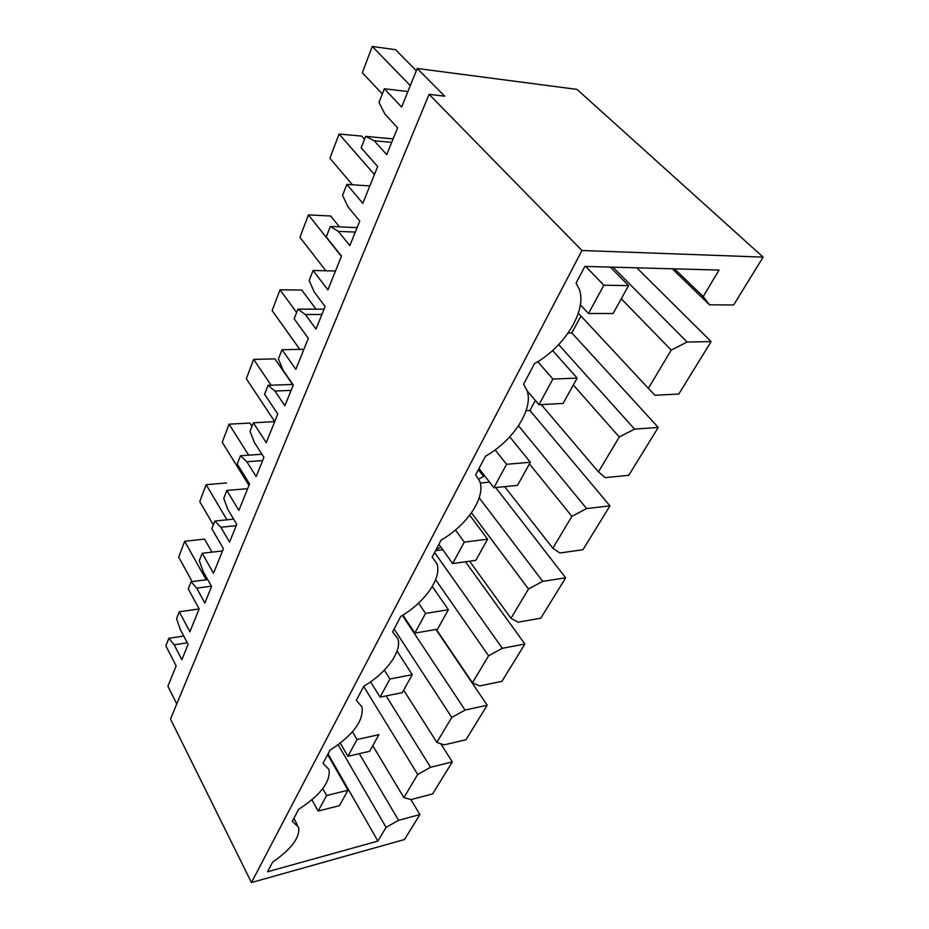 <?xml version="1.0" encoding="UTF-8"?>
<svg xmlns="http://www.w3.org/2000/svg" width="929" height="929" viewBox="0 0 929 929"><rect width="100%" height="100%" fill="white"/><g stroke="black" fill="none" stroke-linecap="round" stroke-linejoin="round"><path stroke-width="1.39" d="M581.949 250.505L763.115 257.112L577.037 89.405L417.226 68.467L444.677 96.175L429.093 94.34L170.506 719.058L251.457 882.55L581.949 250.505L429.093 94.34M407.912 91.553L384.351 88.766L378.997 102.422L384.885 114.07L397.612 127.819L386.719 154.655L374.282 140.778L365.689 136.377L361.195 147.839L377.65 166.523L362.809 203.312L346.854 184.406L342.557 195.357L348.027 206.935L359.778 221.09L349.827 245.628L338.319 231.379L355.319 232.087M335.497 270.989L313.085 270.502L327.891 289.848L341.489 256.125L326.253 236.953L330.364 226.444L338.319 231.379M313.085 270.502L309.148 280.558L314.234 292.043L325.138 306.5L315.999 329.029L305.316 314.501L321.898 314.49M303.888 349.292L282.033 349.699L295.805 369.347L308.312 338.33L294.156 318.798L297.942 309.136L305.316 314.501M282.033 349.699L278.398 358.966L283.148 370.334L293.297 385.001L284.878 405.752L274.926 391.039L291.102 390.401M274.705 421.638L253.373 422.8L266.228 442.634L277.771 414.02L264.568 394.244L268.063 385.326L274.926 391.039M253.373 422.8L250.017 431.358L254.453 442.599L263.929 457.393L256.149 476.565L246.859 461.748L262.64 460.587M247.648 488.654L226.839 490.466L238.869 510.416L249.564 483.928L237.209 464.012L240.448 455.756L246.859 461.748M226.839 490.466L223.726 498.408L227.895 509.498L236.767 524.362L229.556 542.141L220.847 527.254L236.245 525.651M222.519 550.932L202.197 553.289L213.496 573.286L223.424 548.702L211.835 528.717L214.843 521.041L220.847 527.254M202.197 553.289L199.305 560.675L203.23 571.614L211.568 586.501L204.868 603.026L196.681 588.127L211.382 586.187M199.108 608.948L179.274 611.781L189.899 631.766L199.131 608.878L188.25 588.881L191.049 581.74L196.681 588.127M179.274 611.781L176.568 618.668L180.272 629.432L188.111 644.308L181.875 659.706L174.164 644.842L187.298 642.763M176.765 703.938L167.894 686.299L176.138 665.872L165.885 645.91L168.869 638.304L174.164 644.842M417.226 68.467L401.642 107.067L384.351 88.766M251.457 882.55L404.533 839.502L419.896 814.559L398.564 820.319L386.081 827.367L377.894 841.082L267.517 871.774L272.685 862.031C291.462 849.094 300.113 837.493 298.615 827.228L292.321 821.329L298.697 809.275C320.505 795.108 330.608 781.881 329.029 769.572L323.025 763.313L329.934 750.26C353.125 735.176 363.82 720.741 361.996 706.934L356.318 700.373L363.831 686.183C386.267 673.107 402.292 651.159 397.833 638.629L392.572 631.859L400.771 616.368C424.727 602.584 442.053 578.001 436.955 563.822L432.194 556.982L441.17 540.016C466.834 525.454 485.704 497.654 479.84 481.524L475.66 474.835L485.53 456.162C513.168 440.741 533.861 408.969 527.045 390.517L523.573 384.281L534.489 363.645C564.367 347.272 587.256 310.541 579.278 289.302L576.05 283.124L584.875 266.414L719.034 270.06L703.207 296.56L674.547 268.853M763.115 257.112L733.655 304.956L709.512 304.84L703.207 296.56M711.103 341.593L687.077 342.046L671.226 350.094L648.361 388.357L654.968 395.255L678.809 394.035L711.103 341.593L636.818 267.831M580.939 316.023L571.811 332.907L568.223 332.954M658.255 427.433L634.553 429.105L619.283 437.025L598.45 471.897L605.278 477.634L628.77 475.311L658.255 427.433L571.811 332.907M535.325 400.457L529.925 410.455L526.116 410.664M609.958 505.864L586.617 508.569L571.892 516.338L552.836 548.249L559.827 552.987L582.936 549.747L609.958 505.864L529.925 410.455M565.668 577.803L542.71 581.357L528.496 588.998L510.985 618.296L518.08 622.186L540.806 618.191L565.668 577.803L495.633 487.528M524.885 644.041L502.322 648.303L488.584 655.793L472.455 682.803L479.619 685.95L501.927 681.317L524.885 644.041L465.464 561.766M487.214 705.216L465.069 710.07L451.773 717.42L436.851 742.387L444.062 744.895L465.963 739.739L487.214 705.216L435.968 629.467M452.318 761.896L430.58 767.249L417.702 774.438L403.871 797.605L411.094 799.555L432.589 793.947L452.318 761.896L440.764 743.746M419.896 814.559L410.827 799.486M369.823 185.928L346.854 184.406M330.364 226.444L357.131 227.628M297.942 309.136L324.047 309.183M268.063 385.326L292.902 384.432M240.448 455.756L261.92 454.246M214.843 521.041L233.655 519.137M191.049 581.74L207.701 579.591M168.869 638.304L183.745 636.017M374.282 140.778L391.713 142.358M365.689 136.377L393.118 138.897M709.512 304.84L672.294 268.795M398.564 820.319L359.314 753.663M386.081 827.367L338.179 744.779M377.894 841.082L328.03 753.86M687.077 342.046L612.977 267.18M634.553 429.105L558.689 344.613M527.846 393.617L528.496 392.398M586.617 508.569L518.51 425.784M478.749 478.969L483.579 476.484L484.23 475.276M489.537 482.128L480.258 482.999M542.71 581.357L479.201 497.828M436.107 549.573L440.903 547.076M442.819 549.747L435.515 550.688M502.322 648.303L434.563 552.511M465.069 710.07L402.373 615.404M430.58 767.249L386.127 695.902M671.226 350.094L621.28 298.766M648.361 388.357L578.326 313.224M619.283 437.025L573.332 384.989M598.45 471.897L541.259 404.603M571.892 516.338L529.449 463.908M552.836 548.249L504.668 486.645M483.579 476.484L478.354 469.726M528.496 588.998L471.479 512.796M510.985 618.296L469.586 561.209M488.584 655.793L435.62 579.742M472.455 682.803L436.316 629.397M451.773 717.42L394.093 628.979M436.851 742.387L403.662 690.119M417.702 774.438L363.692 686.438M403.871 797.605L372.773 745.673M628.585 285.609L613.082 313.503L588.498 313.514L603.873 285.215L628.585 285.609L610.307 267.111M416.32 70.72L395.545 49.69L372.274 46.45L410.293 85.642M603.873 285.215L585.665 266.437M588.498 313.514L580.346 304.84M382.307 93.992L362.322 72.717L372.274 46.45M577.164 378.103L563.079 403.441L538.948 404.719L552.894 379.044L577.164 378.103L552.616 350.523M364.574 139.211L361.822 136.122L339.073 134.02L374.422 174.524M552.894 379.044L537.763 361.695M538.948 404.719L527.126 390.795M352.393 184.778L329.9 158.255L339.073 134.02M530.366 462.259L517.511 485.379L493.856 487.702L506.572 464.303L530.366 462.259L509.754 436.839M339.445 226.85L330.654 215.992L308.416 214.901L341.384 256.392M506.572 464.303L495.122 449.891M493.856 487.702L478.992 468.518M325.847 270.78L299.928 237.313L308.416 214.901M487.597 539.168L475.822 560.35L452.655 563.531L464.291 542.118L487.597 539.168L469.726 515.2M316.023 309.171L301.751 290.045L280.024 289.802L296.618 312.516M464.291 542.118L455.442 529.994M452.655 563.531L438.918 544.278M299.812 349.374L272.139 310.6L280.024 289.802M448.37 609.714L437.547 629.188L414.857 633.09L425.552 613.419L448.37 609.714L432.299 586.478M292.565 384.443L274.891 358.884L253.652 359.384L271.129 385.221M425.552 613.419L418.573 603.118M414.857 633.09L402.919 615.068M274.717 421.603L246.313 378.742L253.652 359.384M412.255 674.663L402.269 692.628L380.066 697.133L389.925 678.994L412.255 674.663L397.055 651.101M251.98 426.353L249.855 423.055L229.08 424.181L248.647 455.175M389.925 678.994L384.327 670.146M380.066 697.133L370.578 681.816M248.96 485.402L222.24 442.239L229.08 424.181M378.904 734.653L369.661 751.282L347.934 756.276L357.038 739.519L378.904 734.653M357.038 739.519L352.474 731.797M226.955 519.822L206.145 484.683L226.455 482.987M347.934 756.276L340.304 743.165M213.333 524.908L199.747 501.567L206.145 484.683M348.003 790.231L339.41 805.675L318.159 811.075L326.602 795.526L348.003 790.231L327.635 754.592M211.998 552.151L204.554 539.122L184.685 541.293L206.18 579.789M326.602 795.526L322.769 788.663M318.159 811.075L311.958 799.799M192.14 581.6L178.693 557.11L184.685 541.293M293.889 818.379L297.187 824.557"/></g></svg>
